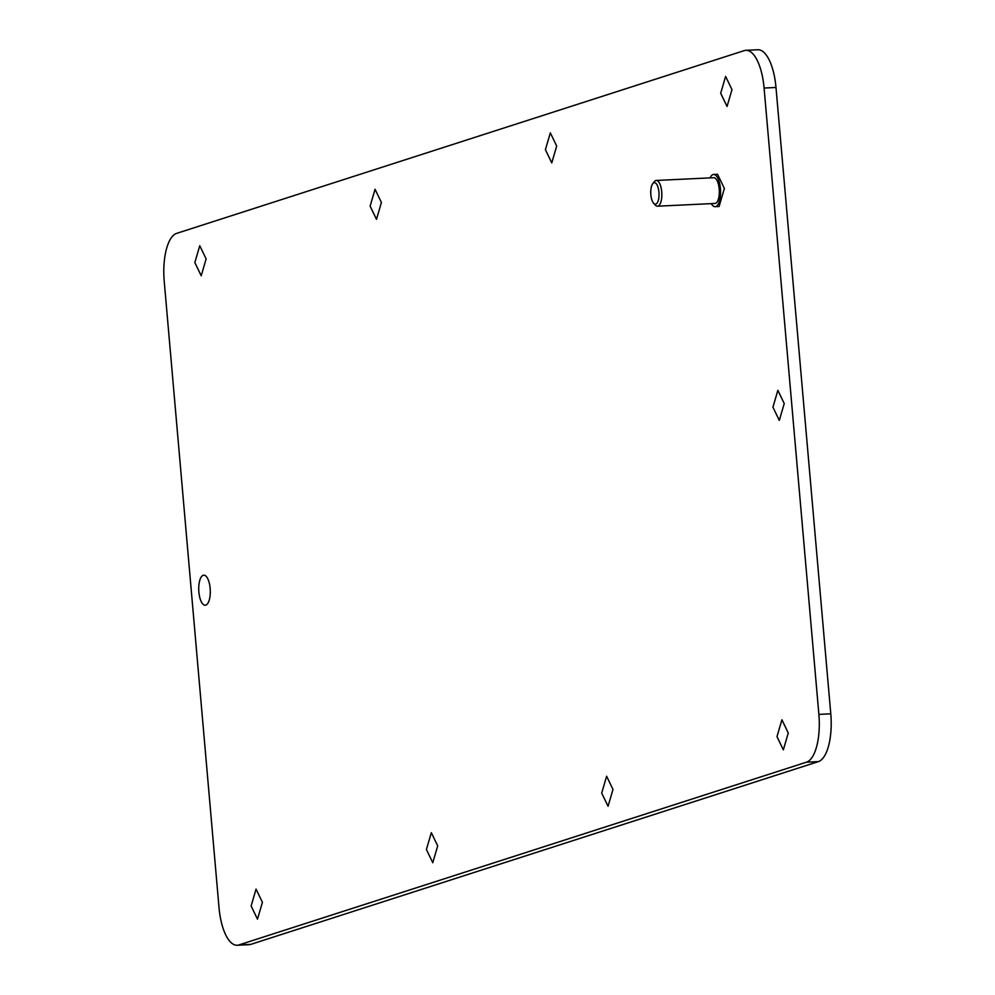 <?xml version="1.0" encoding="UTF-8"?>
<svg xmlns="http://www.w3.org/2000/svg" width="995" height="995" viewBox="0 0 995 995"><rect width="100%" height="100%" fill="white"/><g stroke="black" fill="none" stroke-linecap="round" stroke-linejoin="round"><path stroke-width="1.49" d="M210.156 588.381A15.037 5.759 -92.7 0 0 203.801 575.185A15.037 5.759 -92.7 0 0 198.876 592.013A15.037 5.759 -92.7 0 0 205.231 605.221A15.037 5.759 -92.7 0 0 210.156 588.381M237.196 945.25L249.086 944.678A42.959 16.442 -92.7 0 0 250.765 944.379L818.387 761.61A42.959 16.442 -92.7 0 0 830.788 713.813L818.885 714.385L764.085 88.045A42.959 16.442 -92.7 0 0 745.914 50.322A42.959 16.442 -92.7 0 0 744.235 50.621L176.612 233.39A42.959 16.442 -92.7 0 0 164.212 281.187L219.012 907.527A42.959 16.442 -92.7 0 0 237.196 945.25A42.959 16.442 -92.7 0 0 238.875 944.939L806.485 762.182A42.959 16.442 -92.7 0 0 818.885 714.385M830.788 713.813L775.988 87.473A42.959 16.442 -92.7 0 0 757.804 49.75L745.914 50.322M715.131 206.674L719.099 206.487L724.372 188.441L717.557 174.299L713.602 174.486A16.107 6.169 87.3 0 1 720.417 188.64A16.107 6.169 87.3 0 1 715.131 206.674A16.107 6.169 87.3 0 1 711.288 203.639M194.833 262.568L199.759 245.728L206.127 258.924L201.201 275.764L194.833 262.568M251.126 905.947L256.051 889.107L262.419 902.316L257.481 919.156L251.126 905.947M370.128 206.127L375.053 189.286L381.408 202.495L376.483 219.335L370.128 206.127M426.407 849.506L431.332 832.678L437.7 845.874L432.775 862.715L426.407 849.506M545.409 149.685L550.334 132.857L556.69 146.054L551.765 162.894L545.409 149.685M601.701 793.077L606.627 776.237L612.982 789.445L608.057 806.273L601.701 793.077M776.983 736.636L781.908 719.795L788.264 733.004L783.339 749.844L776.983 736.636M720.691 93.256L725.616 76.416L731.984 89.625L727.059 106.453L720.691 93.256M772.941 407.179L777.866 390.351L784.234 403.547L779.309 420.387L772.941 407.179M652.72 183.739L654.275 181.712A12.885 4.938 87.3 0 1 656.265 180.456A12.885 4.938 87.3 0 1 661.712 191.774A12.885 4.938 87.3 0 1 657.484 206.201A12.885 4.938 87.3 0 1 655.394 205.144L653.653 203.266A10.746 4.104 87.3 0 1 650.854 194.721A10.746 4.104 87.3 0 1 652.72 183.739A10.746 4.104 87.3 0 1 658.926 192.122A10.746 4.104 87.3 0 1 657.707 202.022A10.746 4.104 87.3 0 1 653.653 203.266M656.265 180.456L713.751 177.707A12.885 4.938 87.3 0 1 719.198 189.025A12.885 4.938 87.3 0 1 714.982 203.453L657.484 206.201M710.057 177.881A16.107 6.169 87.3 0 1 713.602 174.486M818.387 761.61L806.485 762.182M250.765 944.379L238.875 944.939M775.988 87.473L764.085 88.045"/></g></svg>
